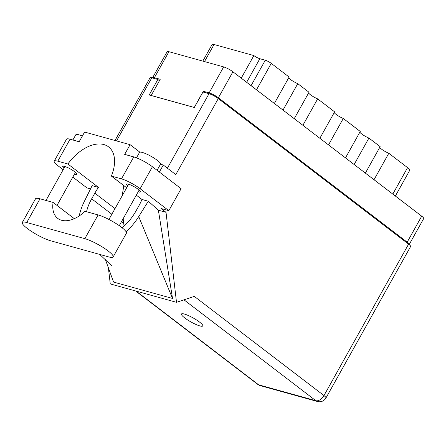 <?xml version="1.0" encoding="UTF-8"?>
<svg xmlns="http://www.w3.org/2000/svg" width="446" height="446" viewBox="0 0 446 446"><rect width="100%" height="100%" fill="white"/><g stroke="black" fill="none" stroke-linecap="round" stroke-linejoin="round"><path stroke-width="0.67" d="M282.998 110.095L297.772 83.658L309.006 92.25L294.232 118.686M302.89 125.304L317.663 98.873L334.634 111.851L319.86 138.282M328.512 144.905L343.286 118.474L360.257 131.453L345.483 157.884M354.141 164.507L368.914 138.07L380.148 146.667L365.374 173.098M374.027 179.716L388.8 153.285L407.572 167.646A8.179 1.533 29.2 0 1 409.768 170.26L395.362 196.034M151.172 95.494L160.214 79.31L154.394 77.693A7.459 1.399 -150.8 0 0 152.627 77.682L167.155 51.686A7.459 1.399 29.2 0 1 168.922 51.697L223.658 66.906A7.459 1.399 29.2 0 1 232.918 71.784L421.704 216.182A7.459 1.399 29.2 0 1 423.7 218.568L409.172 244.564A7.459 1.399 -150.8 0 0 407.176 242.178L218.389 97.78A7.459 1.399 -150.8 0 0 209.129 92.896L203.309 91.279L194.266 107.464M152.627 77.682A7.459 1.399 -150.8 0 0 152.627 78.022M204.993 92.567L203.309 91.279M251.076 85.671L265.292 60.232A4.811 0.903 29.2 0 1 271.263 63.382L289.12 77.041L274.346 103.472M241.241 78.15L253.863 55.566L214.047 44.505L204.502 61.581M265.292 60.232L259.834 58.716L246.655 82.293M202.819 61.113L212.106 44.494A8.179 1.533 29.2 0 1 214.047 44.505M253.863 55.566A4.811 0.903 -150.8 0 0 259.834 58.716M297.772 83.658A7.22 1.355 29.2 0 1 288.707 77.777M317.663 98.873A7.22 1.355 29.2 0 1 308.599 92.985M343.286 118.474A7.22 1.355 29.2 0 1 334.221 112.587M368.914 138.07A7.22 1.355 29.2 0 1 359.85 132.189M388.8 153.285A7.22 1.355 29.2 0 1 379.736 147.397M113.15 256.941L126.413 233.213A18.765 3.518 -150.8 0 0 121.384 227.209A18.765 3.518 -150.8 0 0 98.098 214.927L85.019 211.298A30.077 18.024 -52.6 0 1 57.701 218.373A30.077 18.024 -52.6 0 1 53.091 202.428L40.012 198.793A18.765 3.518 -150.8 0 0 35.557 198.765L22.3 222.493A18.765 3.518 -150.8 0 0 31.777 231.602A18.765 3.518 -150.8 0 0 50.615 240.773L108.701 256.913A18.765 3.518 -150.8 0 0 113.15 256.941A18.765 3.518 -150.8 0 0 108.122 250.936A18.765 3.518 -150.8 0 0 84.835 238.655L26.749 222.521A18.765 3.518 -150.8 0 0 22.3 222.493M72.882 139.999L75.826 134.737A12.031 2.252 29.2 0 1 82.326 136.097M136.493 157.834L139.514 152.432A12.031 2.252 29.2 0 1 146.366 153.942A12.031 2.252 29.2 0 1 157.293 160.32A12.031 2.252 29.2 0 1 160.521 164.167L157.081 170.316M74.493 174.113A8 1.5 -150.8 0 0 76.706 174.219A8 1.5 -150.8 0 0 74.56 171.66A8 1.5 -150.8 0 0 67.296 167.417A8 1.5 -150.8 0 0 62.741 166.414A8 1.5 -150.8 0 0 63.99 168.242M138.182 191.808A8 1.5 -150.8 0 0 140.395 191.914A8 1.5 -150.8 0 0 138.254 189.355A8 1.5 -150.8 0 0 130.985 185.112A8 1.5 -150.8 0 0 126.43 184.103A8 1.5 -150.8 0 0 127.679 185.937M184.728 317.931A12.209 2.286 -150.8 0 0 195.816 324.404A12.209 2.286 -150.8 0 0 202.774 325.942A12.209 2.286 -150.8 0 0 199.501 322.034A12.209 2.286 -150.8 0 0 188.407 315.562A12.209 2.286 -150.8 0 0 181.455 314.029A12.209 2.286 -150.8 0 0 184.728 317.931M74.292 218.646L53.091 202.428M57.79 161.19A15.036 2.815 -150.8 0 0 54.222 161.168L66.504 139.191A15.036 2.815 29.2 0 1 70.067 139.219L57.79 161.19L67.898 164L98.499 187.398L92.155 185.636L84.305 201.469A45.113 27.039 -52.6 0 0 79.249 215.903M139.871 152.175L130.081 144.682L84.589 132.049L79.171 141.744L70.067 139.219M136.314 195.153L141.967 199.474L148.312 201.241L158.375 210.205L166.018 212.324L161 208.488L168.828 210.663L140.139 188.725A15.036 2.815 -150.8 0 0 121.479 178.879L133.761 156.908L124.663 154.383L130.081 144.682M133.761 156.908A15.036 2.815 29.2 0 1 152.42 166.748L140.139 188.725M168.828 210.663L181.104 188.691L152.42 166.748M108.389 267.795L110.268 283.929L176.505 302.327L194.311 296.4L323.963 395.574L408.597 244.135L218.284 98.572L175.791 174.598L163.286 165.031A17.143 3.211 29.2 0 1 160.543 164.117M159.361 172.056L163.286 165.031M166.018 212.324L176.505 302.327M126.658 187.766L111.372 176.075L121.479 178.879M54.222 161.168A15.036 2.815 -150.8 0 0 58.253 165.973L63.159 169.731M90.532 188.914L86.937 187.917L72.815 177.112M158.375 210.205L172.535 298.458L113.574 282.078L105.462 259.728M115.001 140.496L150.046 77.782A7.459 1.399 29.2 0 1 151.813 77.794L157.856 79.477L149.209 94.948L194.339 107.486L202.986 92.01L209.029 93.688A7.459 1.399 29.2 0 1 218.284 98.572M408.597 244.135A7.459 1.399 29.2 0 1 410.599 246.521L325.965 397.955A7.459 1.399 -150.8 0 0 323.963 395.574A7.459 4.471 127.4 0 1 315.88 400.714L183.992 299.835M157.856 79.477L159.445 80.693M111.372 176.075A36.572 21.921 -52.6 0 0 108.568 146.868A36.572 21.921 -52.6 0 0 67.898 164M123.152 218.696L124.049 226.094M123.81 185.586L122.182 195.777M86.535 211.722A36.572 21.921 127.4 0 1 91.664 198.816L94.82 193.174A36.572 21.921 127.4 0 1 98.499 187.398M126.14 231.814A45.113 27.039 -52.6 0 0 138.728 216.589L148.312 201.241M141.967 199.474A36.572 21.921 127.4 0 1 139.074 205.467L135.918 211.109A36.572 21.921 127.4 0 1 122.115 227.778M172.535 298.458L138.728 216.589M392.803 194.077L407.572 167.646M168.922 51.697L154.394 77.693M209.129 92.896L223.658 66.906M407.176 242.178L421.704 216.182M232.918 71.784L218.389 97.78M271.263 63.382L256.489 89.813M136.158 291.121L258.663 384.82L315.88 400.714A7.459 5.804 -74.5 0 0 317.457 401.506A7.459 7.459 0 0 0 325.965 397.955M151.813 77.794L116.534 140.925M167.401 168.175L209.029 93.688M115.007 208.611L94.82 193.174M123.693 223.312L121.507 221.64M111.851 214.258L91.664 198.816M258.663 384.82A7.459 4.471 127.4 0 1 257.71 384.352A7.459 7.459 0 0 0 260.247 385.612A7.459 5.804 -74.5 0 1 258.663 384.82M40.012 198.793L26.749 222.521M98.098 214.927L84.835 238.655M108.936 219.477L128.643 184.209M45.988 200.455L64.954 166.52M99.687 254.404L111.366 265.448M135.623 290.97L257.71 384.352M260.247 385.612L317.457 401.506M56.999 205.416L75.458 172.39M119.26 225.665L139.146 190.08"/></g></svg>
